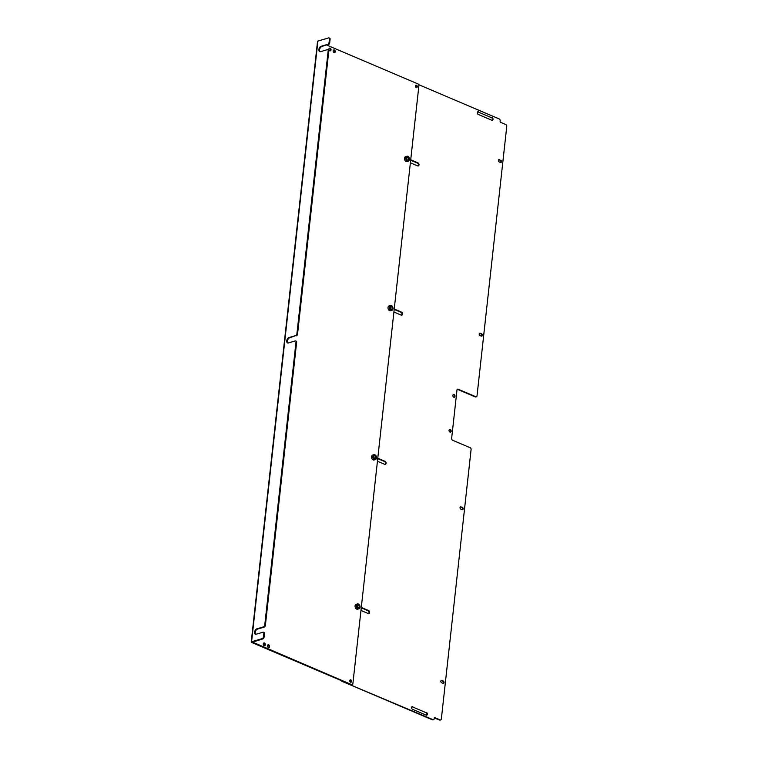 <?xml version="1.0" encoding="UTF-8"?>
<svg xmlns="http://www.w3.org/2000/svg" width="758" height="758" viewBox="0 0 758 758"><rect width="100%" height="100%" fill="white"/><g stroke="black" fill="none" stroke-linecap="round" stroke-linejoin="round"><path stroke-width="1.14" d="M361.253 607.84L367.99 610.711A1.62 1.156 -106.5 0 1 368.559 613.639M410.675 160.184L417.412 163.055A1.62 1.156 -106.5 0 1 417.98 165.983M377.721 458.618L384.467 461.489A1.62 1.156 -106.5 0 1 385.036 464.417M394.198 309.406L400.935 312.277A1.62 1.156 -106.5 0 1 401.513 315.195M453.265 394.605A1.45 1.033 -106.5 0 1 454.042 397.258M477.606 111.824A1.45 1.033 -106.5 0 1 477.853 111.89L491.629 117.755A1.45 1.033 -106.5 0 1 492.16 120.332M411.926 706.702A1.45 1.033 -106.5 0 1 412.172 706.769L425.949 712.634A1.45 1.033 -106.5 0 1 426.489 715.211M460.296 506.922A1.26 0.9 -106.5 0 1 460.476 506.979L461.802 507.538A1.26 0.9 -106.5 0 1 462.304 509.764M441.137 680.523A1.26 0.9 -106.5 0 1 441.308 680.58L442.644 681.148A1.26 0.9 -106.5 0 1 443.136 683.365M479.463 333.321A1.26 0.9 -106.5 0 1 479.643 333.368L480.97 333.937A1.26 0.9 -106.5 0 1 481.472 336.164M498.631 159.72A1.26 0.9 -106.5 0 1 498.802 159.767L500.138 160.336A1.26 0.9 -106.5 0 1 500.64 162.553M449.409 429.511A1.45 1.033 -106.5 0 1 450.195 432.155M457.349 389.328A1.45 1.033 -106.5 0 1 457.595 389.394L475.228 396.898A1.45 1.033 73.5 0 0 476.062 396.794M434.306 717.826L439.555 720.053A1.45 1.033 73.5 0 0 440.389 719.948M341.308 680.618A1.45 1.033 73.5 0 0 342.029 681.338L432.373 719.806A1.45 1.033 73.5 0 0 433.206 719.702M361.301 607.442L368.577 610.541A1.62 1.156 -106.5 0 1 368.236 613.554L360.96 610.455M410.722 159.786L417.999 162.885A1.62 1.156 -106.5 0 1 417.658 165.898L410.381 162.799M377.768 458.22L385.045 461.319A1.62 1.156 -106.5 0 1 384.713 464.341L377.437 461.243M394.245 308.999L401.522 312.097A1.62 1.156 -106.5 0 1 401.19 315.12L393.914 312.021M455.008 396.301A1.45 1.033 -106.5 0 1 452.952 396.14A1.45 1.033 -106.5 0 1 454.601 394.909A1.45 1.033 -106.5 0 1 455.008 396.301M491.629 117.755L477.853 111.89M492.207 117.585A1.45 1.033 -106.5 0 1 491.914 120.266L478.137 114.401A1.45 1.033 -106.5 0 1 478.431 111.72M425.949 712.634L412.172 706.769M426.536 712.463A1.45 1.033 -106.5 0 1 426.242 715.145L412.466 709.28A1.45 1.033 -106.5 0 1 412.759 706.598M461.802 507.538L460.476 506.979M462.389 507.367A1.26 0.9 -106.5 0 1 462.134 509.708L460.798 509.139A1.26 0.9 -106.5 0 1 461.054 506.799M442.644 681.148L443.222 680.968A1.26 0.9 -106.5 0 1 442.966 683.318L441.63 682.75A1.26 0.9 -106.5 0 1 441.895 680.409L441.308 680.58M443.222 680.968L441.895 680.409M480.97 333.937L481.557 333.766A1.26 0.9 -106.5 0 1 481.292 336.107L479.966 335.538A1.26 0.9 -106.5 0 1 480.221 333.198L479.643 333.368M481.557 333.766L480.221 333.198M500.138 160.336L498.802 159.767M500.716 160.165A1.26 0.9 -106.5 0 1 500.46 162.506L499.134 161.937A1.26 0.9 -106.5 0 1 499.389 159.597M451.152 431.198A1.45 1.033 -106.5 0 1 449.106 431.037A1.45 1.033 -106.5 0 1 450.745 429.805A1.45 1.033 -106.5 0 1 451.152 431.198M418.691 84.65L499.266 118.959A1.45 1.033 -106.5 0 1 500.176 120.749L500.109 121.422A0.72 0.512 -106.5 0 0 500.564 122.322L505.861 124.577A1.45 1.033 -106.5 0 1 506.77 126.368L477.019 395.837A1.45 1.033 -106.5 0 1 475.816 396.728L475.228 396.898M440.114 720.1L440.692 719.929A1.45 1.033 -106.5 0 0 441.346 718.991L471.097 449.532A1.45 1.033 -106.5 0 0 470.187 447.732L452.554 440.227A1.45 1.033 -106.5 0 1 451.635 438.437L456.97 390.114A1.45 1.033 -106.5 0 1 458.183 389.224L475.816 396.728M440.692 719.929A1.45 1.033 -106.5 0 1 440.142 719.882L439.555 720.053M432.932 719.854L433.51 719.683A1.45 1.033 -106.5 0 0 434.163 718.745L434.239 718.072A0.72 0.512 -106.5 0 1 434.836 717.627L440.142 719.882M433.51 719.683A1.45 1.033 -106.5 0 1 432.951 719.636L342.029 681.338M416.369 87.606A1.26 0.9 73.5 0 0 415.697 85.332M350.717 682.247A1.26 0.9 73.5 0 0 350.044 679.973M268.626 647.588A1.45 1.033 73.5 0 0 267.849 644.935M330.062 50.9A1.45 1.033 73.5 0 0 329.285 48.256M264.39 645.778A1.45 1.033 73.5 0 0 263.604 643.135M334.306 52.709A1.45 1.033 73.5 0 0 333.52 50.056M351.92 684.673A1.45 1.033 -106.5 0 1 351.087 684.777L251.665 642.452A1.355 0.483 6.3 0 1 251.23 642.035A1.355 0.483 6.3 0 1 251.58 641.761L317.896 41.084A1.355 0.483 -173.7 0 0 317.545 41.358L251.23 642.035M417.251 86.782A1.26 0.9 -106.5 0 1 415.46 86.639A1.26 0.9 -106.5 0 1 416.9 85.569A1.26 0.9 -106.5 0 1 417.251 86.782M351.598 681.414A1.26 0.9 -106.5 0 1 349.817 681.281A1.26 0.9 -106.5 0 1 351.248 680.201A1.26 0.9 -106.5 0 1 351.598 681.414M269.592 646.621A1.45 1.033 -106.5 0 1 267.546 646.47A1.45 1.033 -106.5 0 1 269.185 645.229A1.45 1.033 -106.5 0 1 269.592 646.621M331.028 49.943A1.45 1.033 -106.5 0 1 328.981 49.782A1.45 1.033 -106.5 0 1 330.621 48.55A1.45 1.033 -106.5 0 1 331.028 49.943M265.347 644.821A1.45 1.033 -106.5 0 1 263.301 644.66A1.45 1.033 -106.5 0 1 264.949 643.428A1.45 1.033 -106.5 0 1 265.347 644.821M335.263 51.743A1.45 1.033 -106.5 0 1 333.217 51.591A1.45 1.033 -106.5 0 1 334.856 50.35A1.45 1.033 -106.5 0 1 335.263 51.743M326.755 45.082L417.98 83.93A1.45 1.033 -106.5 0 1 418.89 85.72L352.877 683.716A1.45 1.033 -106.5 0 1 351.665 684.607L252.272 642.007M317.896 41.084L328.64 37.9A1.45 0.872 113.1 0 1 329.057 37.909A1.45 0.872 113.1 0 1 329.465 38.952L329.057 42.647A1.45 0.872 113.1 0 1 327.939 44.277L321.136 46.285A2.89 1.743 -66.9 0 0 319.023 48.919A2.89 1.743 -66.9 0 0 319.715 51.629A2.89 1.743 -66.9 0 0 320.549 51.658L327.342 49.649A1.45 0.872 113.1 0 1 327.759 49.658A1.45 0.872 113.1 0 1 328.167 50.701L296.899 333.927A1.45 0.872 113.1 0 1 295.781 335.557L288.978 337.566A2.89 1.743 -66.9 0 0 286.865 340.19A2.89 1.743 -66.9 0 0 287.557 342.91A2.89 1.743 -66.9 0 0 288.391 342.938L295.184 340.92A1.45 0.872 113.1 0 1 295.601 340.939A1.45 0.872 113.1 0 1 296.008 341.981L264.741 625.198A1.45 0.872 113.1 0 1 263.623 626.828L256.82 628.846A2.89 1.743 -66.9 0 0 254.707 631.471A2.89 1.743 -66.9 0 0 255.399 634.19A2.89 1.743 -66.9 0 0 256.232 634.209L263.026 632.2A1.45 0.872 113.1 0 1 263.443 632.21A1.45 0.872 113.1 0 1 263.85 633.252L263.443 636.947A1.45 0.872 113.1 0 1 262.325 638.577L251.58 641.761M262.325 638.577L262.96 638.852L252.243 642.272M295.781 335.557L289.613 337.841A2.89 1.743 -66.9 0 0 287.585 340.19A2.89 1.743 -66.9 0 0 287.898 342.995M296.416 335.822A1.45 0.872 -66.9 0 0 297.534 334.193L296.899 333.927M328.167 50.701L328.801 50.966L297.534 334.193M328.801 50.966A1.45 0.872 -66.9 0 0 328.394 49.933L327.759 49.658M327.939 44.277L321.771 46.56A2.89 1.743 -66.9 0 0 319.734 48.919A2.89 1.743 -66.9 0 0 320.047 51.715M328.574 44.542A1.45 0.872 -66.9 0 0 329.692 42.912L329.057 42.647M329.465 38.952L330.1 39.227L329.692 42.912M330.1 39.227A1.45 0.872 -66.9 0 0 329.692 38.184L329.057 37.909M262.96 638.852A1.45 0.872 -66.9 0 0 264.078 637.222L263.443 636.947M263.85 633.252L264.485 633.527L264.078 637.222M264.485 633.527A1.45 0.872 -66.9 0 0 264.087 632.485L263.443 632.21M263.623 626.828L264.258 627.103L257.464 629.112A2.89 1.743 -66.9 0 0 255.427 631.471A2.89 1.743 -66.9 0 0 255.74 634.266M264.258 627.103A1.45 0.872 -66.9 0 0 265.376 625.473L264.741 625.198M296.008 341.981L296.643 342.246L265.376 625.473M296.643 342.246A1.45 0.872 -66.9 0 0 296.236 341.204L295.601 340.939M357.454 603.937L356.213 604.306A2.539 1.81 73.5 0 0 355.199 607.253A2.539 1.81 73.5 0 0 357.653 609.176L358.904 608.816A2.539 1.81 -106.5 0 1 357.918 608.74A2.539 1.81 -106.5 0 1 356.307 606.229A2.539 1.81 -106.5 0 1 357.454 603.937A2.539 1.81 -106.5 0 1 358.439 604.012A2.539 1.81 -106.5 0 1 360.05 606.523A2.539 1.81 -106.5 0 1 358.904 608.816M358.003 608.608A2.426 1.734 -106.5 0 1 356.838 604.571A2.426 1.734 -106.5 0 1 359.927 605.879A2.426 1.734 -106.5 0 1 358.003 608.608M358.42 604.903A1.563 1.109 -106.5 0 1 359.169 607.499A1.563 1.109 -106.5 0 1 357.189 606.656A1.563 1.109 -106.5 0 1 358.42 604.903M358.032 607.717A1.45 1.033 73.5 0 0 358.326 605.036A1.45 1.033 73.5 0 0 358.032 607.717M357.634 607.433A1.45 1.033 73.5 0 0 357.141 605.784M373.931 454.715L372.69 455.084A2.539 1.81 73.5 0 0 371.666 458.04A2.539 1.81 73.5 0 0 374.13 459.964L375.371 459.594A2.539 1.81 -106.5 0 1 374.395 459.519A2.539 1.81 -106.5 0 1 372.784 457.008A2.539 1.81 -106.5 0 1 373.931 454.715A2.539 1.81 -106.5 0 1 374.916 454.791A2.539 1.81 -106.5 0 1 376.518 457.301A2.539 1.81 -106.5 0 1 375.371 459.594M374.48 459.386A2.426 1.734 -106.5 0 1 373.315 455.35A2.426 1.734 -106.5 0 1 376.394 456.657A2.426 1.734 -106.5 0 1 374.48 459.386M374.888 455.681A1.563 1.109 -106.5 0 1 375.636 458.277A1.563 1.109 -106.5 0 1 373.656 457.434A1.563 1.109 -106.5 0 1 374.888 455.681M374.499 458.495A1.45 1.033 73.5 0 0 374.803 455.814A1.45 1.033 73.5 0 0 374.499 458.495M374.101 458.22A1.45 1.033 73.5 0 0 373.618 456.562M390.408 305.502L389.157 305.862A2.539 1.81 73.5 0 0 388.143 308.819A2.539 1.81 73.5 0 0 390.607 310.742L391.848 310.373A2.539 1.81 -106.5 0 1 390.863 310.297A2.539 1.81 -106.5 0 1 389.261 307.795A2.539 1.81 -106.5 0 1 390.408 305.502A2.539 1.81 -106.5 0 1 391.384 305.578A2.539 1.81 -106.5 0 1 392.995 308.08A2.539 1.81 -106.5 0 1 391.848 310.373M390.957 310.174A2.426 1.734 -106.5 0 1 389.783 306.128A2.426 1.734 -106.5 0 1 392.871 307.445A2.426 1.734 -106.5 0 1 390.957 310.174M391.365 306.469A1.563 1.109 -106.5 0 1 392.113 309.065A1.563 1.109 -106.5 0 1 390.133 308.222A1.563 1.109 -106.5 0 1 391.365 306.469M390.976 309.283A1.45 1.033 73.5 0 0 391.27 306.592A1.45 1.033 73.5 0 0 390.976 309.283M390.578 308.999A1.45 1.033 73.5 0 0 390.086 307.341M406.875 156.281L405.634 156.65A2.539 1.81 73.5 0 0 404.62 159.606A2.539 1.81 73.5 0 0 407.074 161.53L408.325 161.16A2.539 1.81 -106.5 0 1 407.34 161.084A2.539 1.81 -106.5 0 1 405.729 158.574A2.539 1.81 -106.5 0 1 406.875 156.281A2.539 1.81 -106.5 0 1 407.861 156.356A2.539 1.81 -106.5 0 1 409.472 158.867A2.539 1.81 -106.5 0 1 408.325 161.16M407.425 160.952A2.426 1.734 -106.5 0 1 406.26 156.915A2.426 1.734 -106.5 0 1 409.348 158.223A2.426 1.734 -106.5 0 1 407.425 160.952M407.842 157.247A1.563 1.109 -106.5 0 1 408.59 159.843A1.563 1.109 -106.5 0 1 406.61 159A1.563 1.109 -106.5 0 1 407.842 157.247M407.453 160.061A1.45 1.033 73.5 0 0 407.747 157.38A1.45 1.033 73.5 0 0 407.453 160.061M407.055 159.777A1.45 1.033 73.5 0 0 406.563 158.128M367.99 610.711L368.577 610.541M417.412 163.055L417.999 162.885M384.467 461.489L385.045 461.319M400.935 312.277L401.522 312.097M457.595 389.394L458.183 389.224M434.334 717.779L434.836 717.627M432.951 719.636L432.373 719.806M351.087 684.777L351.665 684.607M288.978 337.566L289.613 337.841M321.136 46.285L321.771 46.56M256.82 628.846L257.464 629.112M475.787 396.946L476.375 396.766M352.224 684.654L351.646 684.825"/></g></svg>
